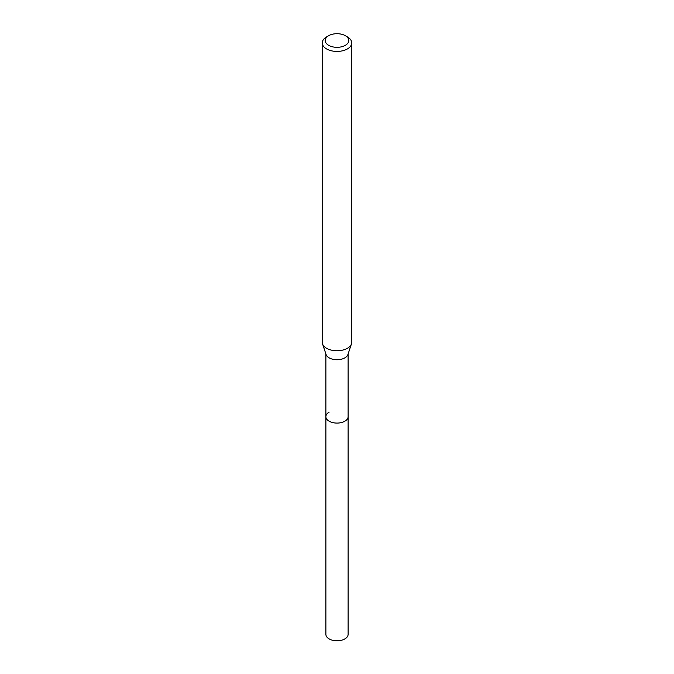 <?xml version="1.0" encoding="UTF-8"?>
<svg xmlns="http://www.w3.org/2000/svg" width="674" height="674" viewBox="0 0 674 674"><rect width="100%" height="100%" fill="white"/><g stroke="black" fill="none" stroke-linecap="round" stroke-linejoin="round"><path stroke-width="1.01" d="M325.887 353.934L325.887 634.377A11.113 6.411 0 0 0 332.745 640.3A11.113 6.411 0 0 0 344.861 638.91A11.113 6.411 0 0 0 348.113 634.377L348.113 416.675A11.113 6.411 180 0 1 344.861 421.208A11.113 6.411 180 0 1 332.745 422.598A11.113 6.411 180 0 1 325.887 416.675A11.113 6.411 180 0 1 329.139 412.134M351.474 343.866L347.91 354.541A11.113 6.411 180 0 1 344.861 357.86A11.113 6.411 180 0 1 333.748 359.453A11.113 6.411 180 0 1 326.09 354.541L322.526 343.866A14.744 8.509 0 0 0 332.678 350.396A14.744 8.509 0 0 0 347.422 348.273A14.744 8.509 0 0 0 351.474 343.866A14.744 8.509 0 0 0 351.744 342.257L351.744 42.917A14.744 8.509 180 0 1 347.422 48.932A14.744 8.509 180 0 1 331.355 50.777A14.744 8.509 180 0 1 322.256 42.917A14.744 8.509 180 0 1 326.578 36.901L328.659 35.697A11.795 6.807 180 0 1 345.341 35.697A11.795 6.807 180 0 1 345.341 45.326A11.795 6.807 180 0 1 328.659 45.326A11.795 6.807 180 0 1 328.659 35.697L326.578 36.901M325.887 416.675A11.113 6.411 0 0 0 332.745 422.598A11.113 6.411 0 0 0 344.861 421.208A11.113 6.411 0 0 0 348.113 416.675L348.113 353.934M322.256 42.917L322.256 342.257A14.744 8.509 0 0 0 322.526 343.866M345.341 35.697L347.422 36.901A14.744 8.509 180 0 1 351.744 42.917"/></g></svg>
